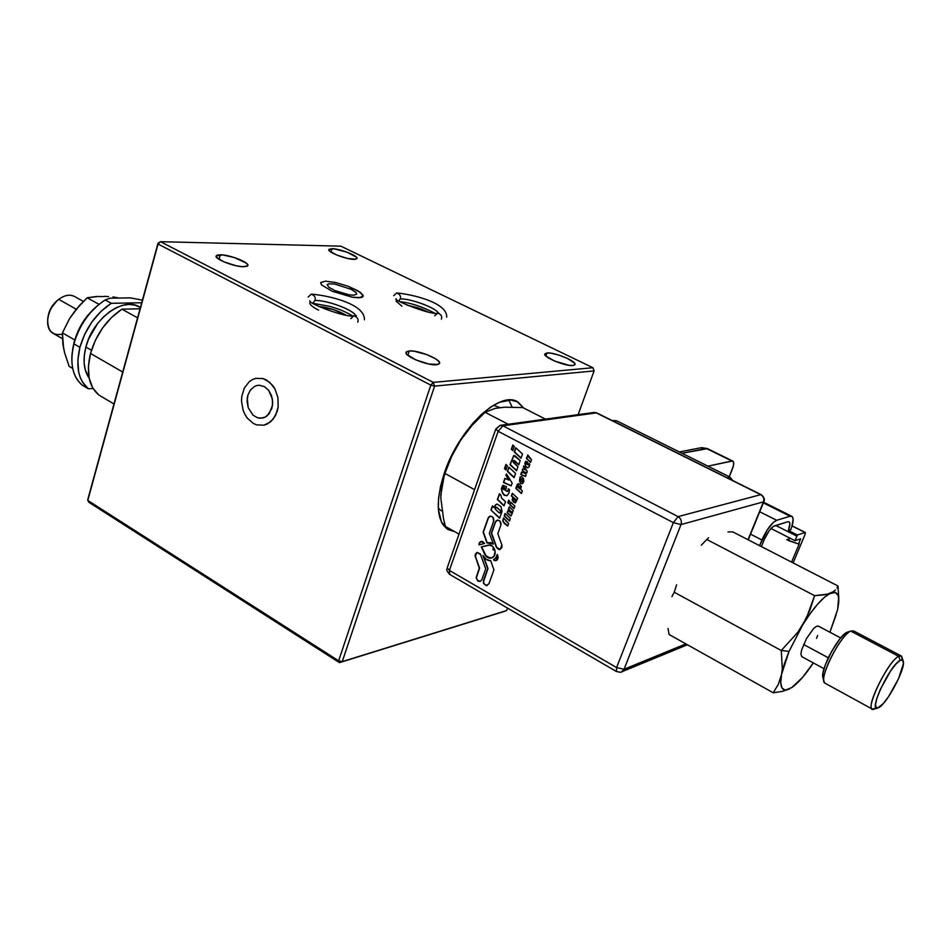 <?xml version="1.0" encoding="UTF-8"?>
<svg xmlns="http://www.w3.org/2000/svg" width="951" height="951" viewBox="0 0 951 951"><rect width="100%" height="100%" fill="white"/><g stroke="black" fill="none" stroke-linecap="round" stroke-linejoin="round"><path stroke-width="1.43" d="M547.027 352.952L545.922 356.054L547.027 352.952L551.021 353.201L559.259 355.222L567.711 358.575L574.57 363.175L574.868 364.756L572.882 365.493C565.631 366.504 542.807 357.077 544.804 353.927L547.027 352.952C554.421 352.06 576.841 361.332 574.986 364.53L572.882 365.493L568.888 365.279L554.659 361.059L546.112 356.233L544.768 354.331L547.027 352.952M512.078 407.087L508.904 400.038L512.078 407.087M444.224 473.372C458.881 428.116 501.201 388.804 518.39 402.416L523.692 408.05L517.249 401.762L510.913 400.05L499.358 402.321L490.716 407.028L481.705 414.16L472.718 423.433L464.124 434.476L456.29 446.839L449.561 459.987L444.224 473.372L440.503 486.401L438.53 498.55L438.363 509.32L441.43 521.98L443.297 525.118L448.123 529.6L454.673 531.645L447.422 529.16C436.438 520.34 435.368 501.748 444.224 473.372M331.935 248.663L330.9 252.051L331.935 248.663C339.828 248.615 358.622 255.997 357.017 258.529L354.034 259.373C346.247 259.504 327.12 252.003 328.82 249.495L333.872 248.793L346.83 252.11L356.363 257.091L357.017 258.541L355.531 259.29L347.258 258.387L336.392 254.88L329.415 250.874L328.844 249.447L331.935 248.663M220.323 254.785L219.015 259.35L220.323 254.785C229.678 254.69 249.721 262.559 247.854 265.602L243.86 266.755C234.612 266.958 214.165 258.957 216.162 255.938L222.629 254.927L234.362 257.555L246.333 263.142L247.878 265.056L247.022 266.328L241.554 266.625L235.919 265.698L223.77 261.798L216.543 257.293L216.115 256.413L217.09 255.165L220.323 254.785M409.299 350.919L407.848 355.329L409.299 350.919C418.345 349.992 441.716 359.633 439.552 363.437L436.509 364.768C427.605 365.838 403.747 356.019 406.077 352.262L409.299 350.919L414.101 351.204L426.702 354.557L435.071 358.479L438.53 361.071L439.612 363.175L438.149 364.483L428.711 364.007L415.742 359.858L407.004 354.521L406.196 353.392L406.505 351.692L409.299 350.919M428.009 311.94L417.632 307.72L406.969 305.128L421.008 308.885L428.009 311.94M158.032 243.171L87.896 499.12L158.032 243.171L158.056 244.05L430.815 385.131L434.595 386.118L433.264 382.385L430.815 385.131L434.595 386.118L594.09 370.926L592.901 367.716L433.264 382.385L434.595 386.118L594.09 370.926L578.125 414.66L594.09 370.926L592.901 367.716L340.91 246.178L592.901 367.716L433.264 382.385L160.469 241.685L340.91 246.178L160.469 241.685L158.032 243.171L160.469 241.685L158.056 244.05L87.789 500.428L158.056 244.05L160.469 241.685L433.264 382.385L430.815 385.131L338.639 660.814L430.815 385.131L158.056 244.05L158.032 243.171M442.429 523.811L444.711 523.692L442.429 523.811M506.621 610.542L342.253 661.611L434.595 386.118L342.253 661.611L338.639 660.814L87.789 500.428L87.896 499.12L87.789 500.428L338.639 660.814L339.459 662.645L88.954 502.342L87.789 500.428L88.954 502.342L339.459 662.645L342.253 661.611L338.639 660.814L339.459 662.645L504.03 611.493L339.459 662.645L504.03 611.493L506.621 610.542L507.513 608.093L506.621 610.542M253.287 423.409L256.758 424.895L263.95 425.192L270.548 421.911L275.552 415.528L278.156 407.016L277.954 397.673L274.97 388.971L269.68 382.243L262.904 378.522L255.7 378.367L252.288 379.651L249.162 381.767L244.276 388.174L241.756 396.603L241.518 401.191L243.111 410.261L244.894 414.398L247.236 418.048L253.287 423.409L256.758 424.895L263.95 425.192L267.397 423.98L273.306 419.058L277.193 411.462L278.156 407.016L277.954 397.673L274.97 388.971L272.568 385.286L266.423 379.96L262.904 378.522L255.7 378.367L252.288 379.651L249.162 381.767L244.276 388.174L241.756 396.603L241.518 401.191L243.111 410.261L244.894 414.398L247.236 418.048L253.287 423.409M325.385 281.163L335.572 282.506L347.828 286.156L360.524 292.456L363.223 296.26L358.741 297.794L352.369 297.235L332.018 291.196L321.497 284.884L320.665 282.578L325.385 281.163L320.665 282.578L321.486 284.884L332.006 291.196L352.357 297.235L361 297.58L362.509 297.069L363.116 295.19L358.147 290.899L347.84 286.156L335.584 282.518L325.385 281.163M318.787 306.484C328.416 307.482 337.462 310.347 345.902 315.066L333.1 309.455L318.787 306.484M349.16 294.834L335.073 290.649L328.903 287.285L327.18 284.67L328.832 283.79L334.859 284.087L351.157 289.33L356.043 292.539L356.732 294.168L353.594 295.226L349.16 294.834L353.594 295.226L356.732 294.168L356.043 292.539L351.157 289.33L334.859 284.087L328.832 283.79L327.18 284.67L328.903 287.285L335.073 290.649L349.16 294.834M247.902 395.117L250.529 389.862L254.583 386.403L256.96 385.524L259.457 385.262L264.402 386.641L268.657 390.35L271.582 395.806L272.699 402.178L271.855 408.49L267.267 415.742L265.079 417.192L260.194 418.25L257.697 417.846L253.037 415.218L248.199 407.682L247.248 398.184L247.902 395.117L247.082 401.37L248.199 407.682L253.037 415.218L257.697 417.846L262.69 418.036L265.079 417.192L269.181 413.756L272.521 405.411L272.39 398.933L268.657 390.35L264.402 386.641L259.457 385.262L256.96 385.524L254.583 386.403L250.529 389.862L247.902 395.117M83.367 301.419L74.963 296.736C70.196 294.073 64.787 294.953 58.748 299.375L59.877 298.543M62.362 334.205C52.162 335.905 47.288 330.686 47.74 318.573C49 310.822 52.662 304.427 58.748 299.375L76.246 309.218L58.748 299.375C47.146 307.862 43.722 328.119 52.887 333.195L62.386 338.687M48.442 314.674L50.712 308.493L56.846 301.015C52.139 304.962 49.262 309.943 48.216 315.97M113.014 296.902L118.863 298.043L113.014 296.902M104.337 296.367L108.58 296.569L104.337 296.367M63.063 344.512L64.597 352.797L69.138 366.349L72.692 368.441L69.138 366.349L64.597 352.797L62.885 344.31L62.421 332.862L69.589 318.561L79.444 305.509L87.183 297.782L96.788 296.676M63.586 348.458L62.421 332.862L74.713 339.947L62.421 332.862L69.589 318.561L75.89 309.657L87.183 297.782L99.035 304.356L87.183 297.782L96.598 296.474L103.671 296.581M75.545 310.204L69.946 318.133M90.511 353.439L122.727 372.043L90.511 353.439L95.373 340.28L102.625 327.905L111.719 317.277L121.942 309.182C106.702 319.441 96.217 334.193 90.511 353.439C86.03 372.53 88.776 386.368 98.738 394.95L92.711 387.913L89.156 378.177L88.395 366.397L90.511 353.439M137.574 317.812L121.942 309.182L140.047 308.79L121.942 309.182L137.574 317.812M140.403 307.518L139.916 307.256C124.022 295.868 92.746 318.323 85.887 347.044L91.439 350.241L85.887 347.044L88.669 338.865L97.537 323.602L103.255 317.123L109.52 311.797L116.07 307.803L122.643 305.319L128.991 304.403L134.84 305.081L139.987 307.304M82.428 385.286L88.336 388.793C78.303 380.174 75.498 366.349 79.908 347.317L73.905 343.846C69.518 362.854 72.359 376.667 82.428 385.286C74.38 378.712 70.933 368.227 72.074 353.831L73.905 343.846L79.908 347.317C85.566 328.143 96.015 313.461 111.267 303.298L105.204 299.945L110.15 298.174L130.394 297.877L142.424 300.136L130.394 297.877L110.15 298.174L105.204 299.945C89.953 310.074 79.515 324.707 73.905 343.846C79.349 325.194 89.465 310.751 104.265 300.54L105.204 299.945L111.267 303.298L101.032 311.334L91.962 321.902L84.734 334.205L79.908 347.317L77.839 360.239L78.66 371.996L80.134 377.167L82.261 381.743L88.336 388.793L93.02 388.436L88.336 388.793L82.428 385.286M72.716 349.076L74.142 341.98L79.622 327.81L88.098 314.924L98.428 304.855C84.187 316.552 75.593 331.483 72.645 349.623M141.711 302.751L111.267 303.298L141.711 302.751M89.18 378.236L85.233 369.761L84.14 362.806L84.354 355.127L85.887 347.044C82.689 360.037 83.783 370.438 89.18 378.236M98.738 394.95L113.965 403.985L98.738 394.95M479.459 543.199L479.256 544.804L479.161 543.271L481.242 541.381L479.459 543.199M478.971 544.875L479.161 543.271L480.968 541.452L484.558 543.473L482.609 541.523L480.944 541.464L479.589 542.462L478.971 544.875L484.558 543.473M476.629 552.733L475.298 556.906L475.559 554.183L475.595 556.834L479.589 568.139L476.427 577.709L477.319 580.229L480.172 581.406M789.592 537.945L788.486 540.596L798.483 543.972L799.292 543.699L798.483 543.972L800.659 538.789L795.012 540.691L770.94 528.494L795.012 540.691L797.366 535.009L805.057 532.477L805.057 534.414L805.354 532.524L792.064 525.951L805.057 532.477L797.366 535.009L788.415 530.492L789.865 523.68L789.247 521.968L787.797 521.754L789.104 521.861C790.317 522.991 790.079 525.867 788.415 530.492L790.757 529.743C793.419 522.61 793.835 518.164 792.005 516.405L790.079 516.238L763.356 502.877L790.079 516.238L776.682 520.292L759.73 511.769L776.682 520.292L790.079 516.238L792.254 516.619L793.134 519.294L791.826 526.699L790.757 529.743L788.415 530.492L797.366 535.009L796.914 536.138L775.766 525.463L796.914 536.138L795.012 540.691L800.659 538.789L798.483 543.972L786.715 539.692L789.211 538.872M761.929 539.99C766.744 529.303 771.653 522.741 776.682 520.292L773.246 522.491L767.195 529.933L759.599 545.672L761.929 539.99L750.577 534.177L761.929 539.99M787.797 521.754L773.282 526.426L769.335 530.444L764.426 539.181C767.659 531.989 770.976 527.567 774.364 525.903L787.797 521.754M764.426 539.181L761.382 546.587L764.426 539.181M805.057 534.414L793.122 562.909L805.057 534.414M799.292 543.699L791.577 562.112L799.292 543.699M706.403 448.492L732.912 461.14C734.101 462.245 733.91 464.884 732.341 469.045L729.274 476.736L733.399 465.693L733.685 462.982L732.579 460.985L707.984 466.156L731.854 460.985L706.403 448.492L700.447 447.85L707.496 448.658L682.033 453.27L706.403 448.492M513.148 462.293L517.962 466.786L512.815 461.176L514.229 460.688L518.687 464.849L514.527 460.641L518.77 464.599L513.659 460.45M517.962 466.786L516.536 470.781L517.962 466.786M516.619 470.543L510.283 464.599L511.769 460.403M511.923 460.32L513.932 455.517M514.966 455.743L520.197 460.605L513.766 455.493L509.986 464.659L516.536 470.781M513.029 445.223L511.614 449.181L512.886 450.358M514.289 446.399L512.803 450.608L514.289 446.399L512.815 445.02L511.329 449.229L512.803 450.608M515.751 447.743L522.515 454.031L521.005 458.239L514.253 451.951L515.751 447.743L514.253 451.951L515.953 447.933L514.539 451.903L521.1 458.002M527.971 455.137L527.65 456.575M527.377 456.635L526.723 458.453L530.67 462.115M529.018 457.479L531.502 459.785L527.722 454.911L527.674 456.92L527.175 456.444L526.438 458.501L530.587 462.352L531.502 459.785M523.953 466.216L525.249 469.735M522.979 468.938L522.575 470.056L524.084 472.944M521.826 472.148L521.017 474.394L525.558 476.344M524.738 472.1L526.83 472.813M523.775 465.942L527.294 471.506L523.775 465.942L523.454 466.834L525.392 469.972L522.741 468.843L522.289 470.103L524.239 473.194L521.588 472.053L520.732 474.442L525.499 476.499L526.117 474.775L524.298 471.91L526.771 472.968L527.294 471.506M510.996 502.39L510.188 504.66L514.075 508.333M510.794 502.199L514.883 506.063L510.794 502.199L509.891 504.719L513.98 508.595L514.883 506.063M512.054 513.635L513.278 510.532L509.32 506.764L508.428 509.237L511.472 512.185L511.269 513.065L511.757 512.125L508.714 509.177L509.51 506.954M511.151 515.941L507.442 512.744L508.191 510.651M505.112 513.492L510.402 518.533L505.112 513.492L504.208 516.001L505.112 513.492M510.402 518.533L509.51 521.053L504.208 516.001L505.314 513.683L504.505 515.929L509.593 520.791M507.81 525.784L504.898 523.335M504.636 523.312L503.031 520.97L503.733 518.105M505.587 520.649L508.619 523.525L503.531 517.915L502.746 521.041L504.541 523.573L507.715 526.034L508.619 523.525M497.432 554.873L496.196 557.619L493.759 559.842L495.578 560.626M497.908 556.121L497.266 554.409L495.899 557.69L493.462 559.925L495.281 560.698L497.052 560.091L498.062 558.332L497.908 556.121L496.16 560.591L493.462 559.925L496.184 560.579M485.723 568.817L481.836 579.67L485.723 568.817L480.279 553.827L477.117 552.436L475.262 554.255L477.033 552.46L480.742 554.742M477.033 552.46L475.06 555.562L479.292 568.211L476.13 577.792L477.984 581.156L480.255 581.382L481.836 579.67M493.938 569.899L488.945 583.771L493.938 569.899L490.68 560.71C487.304 560.698 484.713 558.938 482.906 555.443L487.697 568.639L483.429 580.585L483.453 583.225L486.223 585.638L488.945 583.771M487.281 585.507L484.404 584.33L483.5 581.798L487.994 568.555L483.477 556.501M488.148 545.208L481.598 546.849L486.032 555.848L490.324 558.118M488.077 545.232L488.053 545.232C494.698 543.235 498.265 556.216 491.548 557.975C488.683 558.606 486.436 557.405 484.784 554.385L487.815 557.393L491.465 557.999M496.636 547.17L491.619 533.047L495.542 522.028L497.421 520.161L495.257 522.099L491.322 533.119L495.257 522.099L497.123 520.233C500.024 520.233 501.26 521.885 500.844 525.19L500.155 521.326L498.015 520.138L495.899 521.005L491.322 533.119L496.351 547.241L500.131 549.523M497.302 548.358L499.441 549.559M501.89 545.042L500.107 549.535L496.351 547.241L499.144 549.63L501.914 547.717L501.89 545.042L497.825 533.642L500.844 525.19M487.59 542.724L490.752 542.652L493.224 543.687L487.518 542.736M489.979 516.286L488.374 518.057L483.108 532.156L486.912 542.89L493.367 544.043L489.337 533.321L493.652 521.207L489.337 533.321M489.955 516.25C492.832 516.262 494.068 517.915 493.652 521.207L492.963 517.344L490.835 516.167L488.719 517.035L483.108 532.156L488.089 518.117L490.252 516.191L488.374 518.057L483.405 532.085L487.209 542.819M502.033 511.412L501.011 506.681L497.278 504.125L495.091 505.243L494.413 507.81L492.416 505.896L490.954 510.009L499.584 518.259L502.033 511.412L499.584 518.259L490.954 510.009L499.679 518.01L490.954 510.009L492.416 505.896L494.71 507.751L495.388 505.183L496.648 504.137M492.618 506.098L491.251 509.95L492.618 506.098M496.232 507.204L500.749 510.723L500.987 511.876L499.976 512.886M499.025 495.59L497.349 499.537L498.823 495.4L497.349 499.537L504.101 505.611L497.646 499.477L499.025 495.59M499.655 493.973L499.216 495.447M504.018 505.861L497.349 499.537L504.018 505.861L505.492 501.736L501.486 497.932L500.939 495.198L499.406 493.747L498.823 495.4M503.947 489.729L502.865 487.934L504.22 487.483L505.159 489.622L503.186 489.004M506.431 495.792L503.614 494.354L501.997 491.251L501.878 487.411L503.614 485.283M507.43 491.405L508.642 488.945M504.803 489.92L505.504 488.457L503.65 487.233M502.294 492.677L504.185 495.281L507.168 495.554L508.951 493.105L509.474 489.563L508.393 488.755L507.608 491.31L506.681 491.358L505.694 490.312L506.467 486.579L502.746 485.485L501.415 488.505L502.294 492.677M512.161 483.037L511.162 485.854L512.161 483.037L506.443 473.955L505.932 475.393L508.892 480.089L504.886 478.341L503.424 482.454L504.886 478.341M506.61 474.228L506.217 475.334L508.726 479.839M511.162 485.854L503.424 482.454L505.112 478.448L503.709 482.407L511.21 485.688M496.648 428.58L500.012 425.394L495.78 429.044L447.208 567.842C447.969 569.792 444.283 567.878 449.561 574.345L616.462 671.537L616.593 667.566L616.355 671.465C619.921 672.357 621.692 672.476 621.657 671.834L624.07 669.254L685.885 643.898L624.07 669.254L616.593 667.566L449.383 570.422L447.208 567.842L449.383 570.422L449.692 574.416L449.383 570.422L498.158 431.314L673.367 522.646L616.593 667.566L449.383 570.422L498.158 431.314L495.78 429.044L498.158 431.314L502.877 425.798L500.012 425.394L502.877 425.798L498.158 431.314L673.367 522.646L678.063 516.619L502.877 425.798L596.313 412.889L593.602 412.532L596.313 412.889L760.741 494.663L678.063 516.619L673.367 522.646L681.011 524.56C681.974 521.172 680.999 518.521 678.063 516.619L502.877 425.798L596.313 412.889L760.741 494.663L678.063 516.619C680.999 518.521 681.974 521.172 681.011 524.56L673.367 522.646L616.593 667.566L624.07 669.254L681.011 524.56L763.463 501.855L748.009 539.716L763.463 501.855C764.378 498.776 763.463 496.374 760.741 494.663C763.463 496.374 764.378 498.776 763.463 501.855L681.011 524.56L624.07 669.254L621.478 671.905M487.423 542.759L490.454 542.724L493.367 544.043M481.301 546.92L484.784 554.385L487.007 557.12L491.572 557.975L494.08 556.109L495.186 551.033L492.594 546.373L489.599 545.113L481.301 546.92M490.68 560.71L486.199 559.39L482.906 555.443M511.269 513.065L507.989 510.461L507.156 512.803L510.639 515.977L512.007 514.182M509.57 501.022L508.678 500.178L507.775 502.699L508.666 503.555L509.57 501.022M512.185 500.06L513.528 502.152L515.561 502.794L517.677 498.312L512.339 493.272L511.388 495.935L512.779 497.242L512.185 500.06M519.424 484.011L517.427 484.166L515.811 488.291L521.386 493.545L522.349 490.871L520.72 489.337L521.314 486.508L519.424 484.011M520.09 476.938L519.591 481.456L520.946 483.441L522.468 483.69L523.835 481.527L523.502 478.698L521.695 476.57L520.09 476.938M527.591 461.841L525.618 461.473L524.797 463.339L525.701 466.572L527.33 467.844L529.208 466.739L529.766 464.682L529.125 463.458L528.637 465.027L527.508 464.647L527.591 461.841M518.687 464.849L520.197 460.605M507.37 471.339L514.087 477.64L515.585 473.455L508.856 467.155L507.37 471.339M507.406 465.8L505.944 464.433L504.458 468.605L505.92 469.984L507.406 465.8M761.311 494.722L761.311 494.722C764.128 497.159 764.984 499.43 763.903 501.522L748.259 539.847M729.94 477.069L727.123 477.735L729.94 477.069L616.676 420.817L613.918 420.473L616.676 420.817L729.94 477.069L732.745 480.528L729.94 477.069M613.597 421.281L616.676 420.817L613.597 421.281M596.99 413.019L761.169 494.663M513.849 497.825L516.131 500.048L515.929 500.927L513.029 498.621L513.849 497.825M515.918 500.927L516.274 499.786L515.299 500.832M512.541 493.462L511.686 495.875L513.065 497.183L512.47 500L515.276 502.877M513.528 497.67L516.274 499.786L516.036 500.927M519.603 488.814L517.296 486.567L517.522 485.557L520.554 487.899L519.603 488.814M518.247 485.652L520.673 487.601L518.247 485.652M518.521 483.643L516.096 488.232L521.469 493.296M517.855 485.474L520.673 487.601L520.28 488.933M522.099 481.765L519.757 479.482L520.031 478.27L523.24 480.671L522.967 481.884L522.099 481.765M520.898 478.389L523.323 480.338L520.898 478.389M521.255 476.522L520.042 477.378L519.555 479.97L520.673 482.858L522.491 483.679M520.411 478.175L523.525 480.612L522.884 481.919M526.2 461.342L525.19 462.65L525.273 465.015L526.26 466.917L527.936 467.785M529.374 463.636L528.578 465.063M526.509 464.243L525.784 463.28L526.343 462.448L527.567 463.589L526.509 464.243M509.058 467.345L507.656 471.28L514.17 477.39M506.146 464.623L504.755 468.546L506.015 469.735M497.004 507.465L500.464 510.794L500.095 512.827L499.097 512.815L495.376 509.177L495.412 507.703L497.004 507.465M522.812 407.599L545.517 419.141L522.812 407.599L504.898 407.183L495.293 408.348L485.022 412.27L508.226 424.265L485.022 412.27L471.886 425.584L460.605 440.313L451.642 456.468L444.949 473.455L474.573 489.658L444.949 473.455L441.835 485.046L440.788 497.825L443.57 519.044L445.437 526.426L459.012 534.105L445.437 526.426M525.879 462.768L527.579 463.66L525.879 462.768M466.394 431.326L477.117 419.95L466.394 431.326M440.812 495.019L444.997 471.173L440.812 495.019M438.28 508.119L441.24 510.818M499.964 407.587L493.51 405.269M791.589 687.728L802.692 677.255L813.331 662.906C805.473 674.746 798.341 682.949 791.933 687.502L782.423 691.377L773.234 692.78L778.346 684.292L781.567 674.33L778.346 684.292L773.234 692.78L782.423 691.377L789.734 688.833C782.067 692.411 779.345 687.585 781.567 674.33L782.304 668.779L781.567 674.33L789.068 651.34L781.282 650.52L782.304 668.779L781.282 650.52L674.247 592.247L671.905 596.634M836.143 614.833L829.914 632.237L837.605 609.615M830.853 593.02C836.737 590.821 839.329 594.197 838.651 603.136L837.605 609.627L838.627 597.858L837.997 595.278L835.323 592.485L823.721 594.898L814.615 595.671L809.646 610.899L802.43 625.378C813.474 607.63 822.948 596.848 830.853 593.02L833.48 591.629L827.584 594.102L814.615 595.671L707.021 539.609L814.615 595.671L806.353 618.245L797.877 632.213L810.157 613.657L817.836 603.933L824.897 596.895L830.853 593.02M835.489 589.965L833.48 591.629L835.489 589.965M732.757 531.871L837.95 585.959L838.794 598.25L837.95 585.959L836.963 588.051L837.95 585.959L732.757 531.871L727.979 531.93M708.554 537.755L701.291 545.161M773.234 692.78L669.088 634.495L773.234 692.78M668.042 628.48L669.088 634.495M676.601 584.817L674.247 592.247L781.282 650.52L797.877 632.213L781.282 650.52L789.068 651.34L802.43 625.378L789.068 651.34L784.409 663.655L781.567 674.33L780.735 682.604L781.924 687.942L785.003 690.046L789.734 688.833M818.561 626.245L816.612 626.21L813.64 628.504L806.579 638.394L801.586 650.056L800.897 654.3L801.943 656.725M816.505 638.359L817.646 635.482M826.918 660.945L828.19 657.735L803.571 644.469L828.19 657.735L835.751 644.623M900.942 655.798L853.736 630.977L850.753 631.095L898.647 656.309L901.405 656.035L902.237 659.839M903.046 660.517L901.536 656.154L898.647 656.309L900.181 660.315L902.368 659.875L903.391 661.599C905.197 669.29 887.188 703.158 878.997 707.473L876.251 707.865L875.514 704.608L876.929 698.141L880.305 689.451L890.6 670.966L895.901 664.095L900.181 660.315L902.808 660.184L903.391 663.655L898.54 678.705L888.507 696.726L883.301 703.55L877.725 708.067C867.93 712.014 889.886 665.177 900.181 660.315L898.647 656.309C887.188 661.623 862.842 713.642 873.779 709.22L873.898 709.184M847.864 631.951L844.952 633.639L839.923 638.87L831.709 651.269L825.218 665.201L823.019 672.904L822.793 677.243C820.665 668.898 838.699 635.434 847.02 632.284L850.753 631.095C840.125 635.137 817.896 679.941 824.874 683.127L823.863 681.011C821.509 671.81 841.564 634.567 850.753 631.095L898.647 656.309C888.626 660.802 865.838 706.201 872.15 709.006L875.205 708.566M493.284 550.106L492.951 548.941L494.175 549.452L493.284 550.106M438.387 313.141C436.414 308.053 410.463 298.388 400.216 298.899L398.885 300.885L400.216 298.899C401.132 296.141 399.931 294.18 396.626 293.015C399.931 294.18 401.132 296.141 400.216 298.899C409.073 298.507 430.601 305.758 436.64 311.179M396.008 301.063L401.928 306.222M441.383 319.132C442.334 316.279 441.086 314.282 437.615 313.141C441.086 314.282 442.334 316.279 441.383 319.132M393.678 295.69L396.626 293.015M434.655 315.815L437.615 313.141C432.931 315.863 392.133 300.005 396.091 298.733M355.567 315.684C354.152 310.157 326.74 299.922 314.959 300.48L312.748 303.131L314.959 300.48C315.898 297.52 314.65 295.416 311.215 294.168C314.65 295.416 315.898 297.52 314.959 300.48C325.064 300.064 347.721 307.625 353.808 313.438M309.717 303.084C310.228 305.045 313.2 307.399 318.621 310.157M357.778 322.223C358.741 319.167 357.433 317.016 353.831 315.791C357.433 317.016 358.741 319.167 357.778 322.223M308.183 297.045L311.215 294.168M350.764 318.668L353.831 315.791C347.555 318.347 307.815 303.405 309.788 300.766M515.763 401.084L518.39 402.416M792.088 525.855L805.259 532.465M763.617 502.235L791.577 516.191M707.496 448.658L732.65 461.009M700.447 447.85L679.359 451.951M707.223 448.527L701.576 447.636M621.657 671.834L687.407 644.754M500.642 425.299L593.602 412.532M612.42 420.699L613.918 420.473M594.232 412.449L596.824 412.936M840.684 637.955L818.157 626.008M824.042 668.719L801.645 656.559M873.779 709.22L877.714 708.067M823.863 681.011L822.793 677.243M824.874 683.127L872.15 709.006M397.126 293.003C412.817 294.465 447.541 302.703 446.72 317.159M439.136 313.343L438.173 313.129M400.228 301.717C410.689 302.846 422.078 306.602 434.381 312.974M311.738 294.168C329.094 295.63 365.148 303.963 364.423 319.786M356.316 315.637L354.402 315.768M313.093 303.357L329.985 306.4C337.641 309.004 339.745 308.73 352.334 315.768"/></g></svg>
